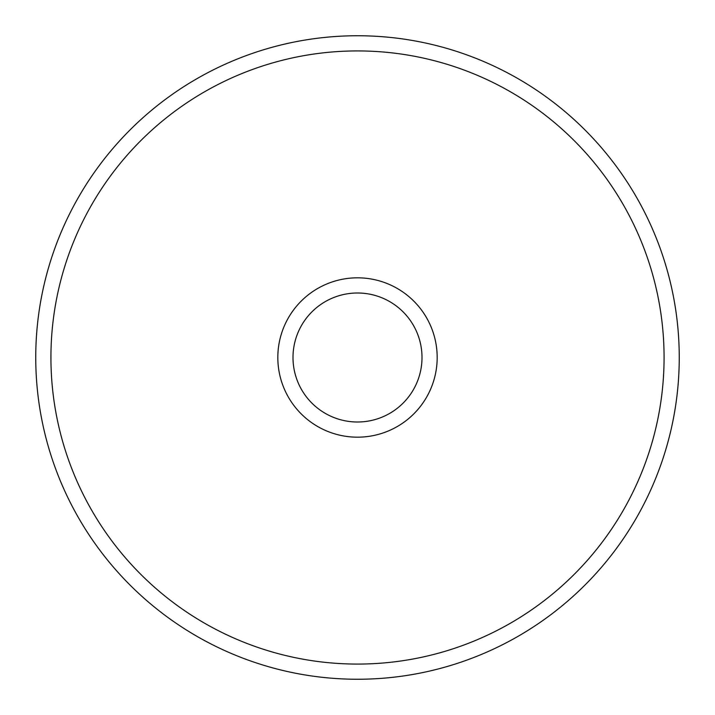 <?xml version="1.0" encoding="UTF-8"?>
<svg xmlns="http://www.w3.org/2000/svg" width="715" height="715" viewBox="0 0 715 715"><rect width="100%" height="100%" fill="white"/><g stroke="black" fill="none" stroke-linecap="round" stroke-linejoin="round"><path stroke-width="1.07" d="M357.5 437.178A79.678 79.678 0 0 1 277.822 357.5A79.678 79.678 0 0 1 357.5 277.822A79.678 79.678 0 0 1 437.178 357.5A79.678 79.678 0 0 1 357.5 437.178M357.5 292.998A64.502 64.502 0 0 0 292.998 357.5A64.502 64.502 0 0 0 357.5 422.002A64.502 64.502 0 0 0 422.002 357.5A64.502 64.502 0 0 0 357.5 292.998M357.5 664.074A306.574 306.574 0 0 0 664.074 357.5A306.574 306.574 0 0 0 357.5 50.926A306.574 306.574 0 0 0 50.926 357.5A306.574 306.574 0 0 0 357.5 664.074M357.5 35.75A321.75 321.75 0 0 1 679.25 357.5A321.75 321.75 0 0 1 357.5 679.25A321.75 321.75 0 0 1 35.75 357.5A321.75 321.75 0 0 1 357.5 35.75"/></g></svg>
